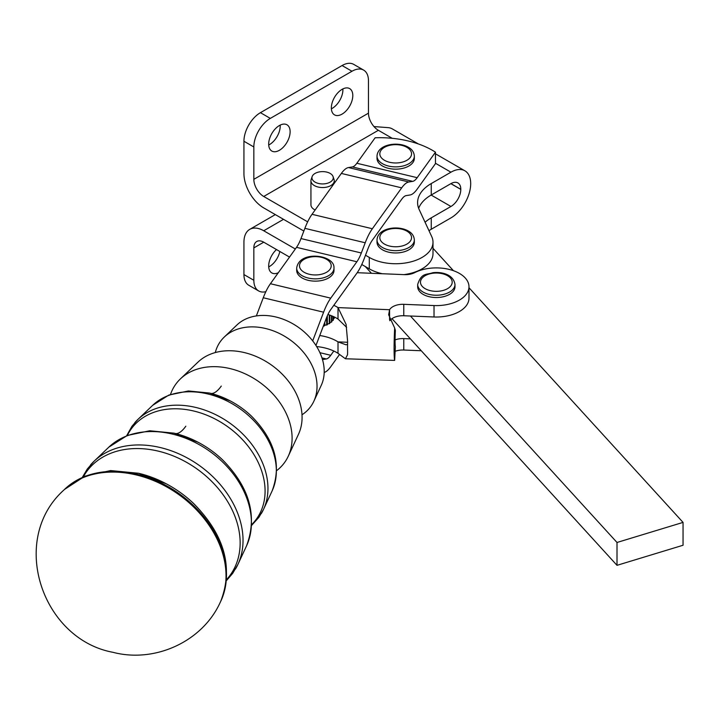 <?xml version="1.0" encoding="UTF-8"?>
<svg xmlns="http://www.w3.org/2000/svg" width="719" height="719" viewBox="0 0 719 719"><rect width="100%" height="100%" fill="white"/><g stroke="black" fill="none" stroke-linecap="round" stroke-linejoin="round"><path stroke-width="1.08" d="M170.511 394.443A67.029 50.564 35.7 0 1 180.424 378.877A67.029 50.564 35.7 0 1 230.179 368.622A67.029 50.564 35.7 0 1 292.103 438.159A67.029 50.564 35.7 0 1 288.256 456.241A67.029 50.564 35.7 0 1 276.68 470.612M215.296 352.562A55.66 41.99 35.7 0 1 224.301 337.022A55.66 41.99 35.7 0 1 265.617 328.511A55.66 41.99 35.7 0 1 317.043 386.256A55.66 41.99 35.7 0 1 313.844 401.265A55.66 41.99 35.7 0 1 302.007 414.773M180.424 378.877L197.968 362.133A62.481 47.13 35.7 0 1 244.352 352.58A62.481 47.13 35.7 0 1 302.079 417.397A62.481 47.13 35.7 0 1 298.493 434.249L288.256 456.241M224.301 337.022L236.919 324.988A52.388 39.518 35.7 0 1 290.979 322.759A52.388 39.518 35.7 0 1 324.215 371.319A52.388 39.518 35.7 0 1 321.204 385.447L313.844 401.265M408.877 166.008A18.658 10.776 180 0 1 388.539 168.345A18.658 10.776 180 0 1 377.017 158.387L377.017 156.104A18.658 10.776 0 0 0 382.49 163.716A18.658 10.776 0 0 0 408.877 163.716A18.658 10.776 0 0 0 414.342 156.104L414.342 158.387A18.658 10.776 180 0 1 408.877 166.008M296.686 268.079C299.131 250.086 334.191 254.616 333.976 267.45L334.002 270.362A18.658 10.776 180 0 1 316.189 281.129A18.658 10.776 180 0 1 296.686 270.362L296.686 268.079A18.658 10.776 0 0 0 296.704 268.564A18.658 10.776 0 0 0 316.189 278.846A18.658 10.776 0 0 0 334.002 268.079A18.658 10.776 0 0 0 333.984 267.594M278.271 272.762A15.162 8.754 -60 0 1 271.818 272.932A15.162 8.754 -60 0 1 268.681 265.994A15.162 8.754 -60 0 1 276.5 249.556M268.681 144.106A15.162 8.754 -60 0 1 275.296 128.845A15.162 8.754 -60 0 1 286.98 124.782A15.162 8.754 -60 0 1 290.125 131.721A15.162 8.754 -60 0 1 283.502 146.982A15.162 8.754 -60 0 1 271.818 151.044A15.162 8.754 -60 0 1 268.681 144.106M268.708 145.004A15.162 8.754 120 0 0 280.221 126.014A15.162 8.754 120 0 0 280.194 125.106M331.351 107.922A15.162 8.754 -60 0 1 337.975 92.661A15.162 8.754 -60 0 1 349.659 88.599A15.162 8.754 -60 0 1 352.795 95.537A15.162 8.754 -60 0 1 346.181 110.798A15.162 8.754 -60 0 1 334.497 114.86A15.162 8.754 -60 0 1 331.351 107.922M331.387 108.821A15.162 8.754 120 0 0 342.9 89.821A15.162 8.754 120 0 0 342.873 88.922M342.073 65.546L351.968 71.253A23.323 13.463 -60 0 1 363.634 70.103L353.739 64.386A23.323 13.463 120 0 0 342.073 65.546L260.431 112.676A23.323 13.463 120 0 0 248.765 124.989A23.323 13.463 120 0 0 243.939 141.248L243.939 173.621A27.987 16.16 60 0 0 263.729 207.908L303.84 231.06M353.739 64.386L363.634 70.103A23.323 13.463 -60 0 1 368.47 80.78L368.47 113.153A13.994 8.08 60 0 0 378.365 130.292L263.729 196.476A13.994 8.08 60 0 1 253.834 179.337L368.47 113.153M243.939 141.248L253.834 146.964A23.323 13.463 -60 0 1 258.669 130.705A23.323 13.463 -60 0 1 270.326 118.392L260.431 112.676M265.859 291.671A23.323 13.463 -60 0 1 258.669 290.952L248.765 285.245A23.323 13.463 120 0 1 243.939 274.568L243.939 242.186A27.987 16.16 -120 0 1 249.736 229.37A27.987 16.16 -120 0 1 263.729 230.763L295.329 248.999M248.765 285.245L258.669 290.952A23.323 13.463 -60 0 1 253.834 280.275L243.939 274.568M373.97 126.571L388.26 127.649A27.942 16.133 120 0 1 392.331 128.908L418.413 143.971M418.656 208.312A46.654 26.936 180 0 1 419.186 207.054A46.654 26.936 180 0 1 431.256 194.984L431.256 183.561A46.654 26.936 0 0 0 419.186 195.631A46.654 26.936 0 0 0 417.595 202.605A46.654 26.936 0 0 0 419.186 209.571L431.733 236.614A37.325 21.543 0 0 1 433 242.186L433 253.618A37.325 21.543 180 0 1 403.97 274.622M394.659 328.017L395.36 330.425A13.994 0.809 92.3 0 0 395.36 346.621L394.659 360.408A27.987 1.618 -87.7 0 1 394.659 328.017L388.664 314.814L389.572 309.718A13.994 8.08 180 0 1 403.772 304.317L434.024 305.557A32.652 18.856 0 0 0 461.742 298.592A32.652 18.856 0 0 0 468.986 286.755A32.652 18.856 0 0 0 449.743 269.562A32.652 18.856 0 0 0 414.692 272.636A13.994 8.08 0 0 1 409.911 274.236A13.994 8.08 0 0 1 404.42 274.64L357.199 272.708M468.986 286.755L468.986 298.178A32.652 18.856 180 0 1 461.742 310.024A32.652 18.856 180 0 1 434.024 316.98L403.772 315.749A13.994 8.08 180 0 0 389.842 320.728M334.263 316.953L334.263 318.113A19.242 11.109 180 0 1 334.11 318.535L333.418 318.751A18.658 10.776 180 0 1 333.328 318.957M333.328 316.522L333.328 320.027A19.242 11.109 180 0 1 333.05 320.431L332.304 320.566A18.658 10.776 180 0 1 331.81 321.141M331.81 315.875L331.81 321.824A19.242 11.109 180 0 1 331.414 322.184L330.641 322.247A18.658 10.776 180 0 1 329.769 322.912M329.769 315.102L329.769 323.424A19.242 11.109 180 0 1 329.266 323.748L328.484 323.721A18.658 10.776 180 0 1 327.298 324.341L327.262 324.799A19.242 11.109 180 0 1 326.669 325.06L325.905 324.952A18.658 10.776 180 0 1 324.548 325.446L324.377 325.887A19.242 11.109 180 0 1 323.712 326.075L323.379 325.995M408.877 249.808A18.658 10.776 180 0 1 388.539 252.144A18.658 10.776 180 0 1 377.017 242.186L377.017 239.903A18.658 10.776 0 0 0 382.49 247.516A18.658 10.776 0 0 0 408.877 247.516A18.658 10.776 0 0 0 414.342 239.903L414.342 242.186A18.658 10.776 180 0 1 408.877 249.808M454.992 284.463L454.992 286.755A18.658 10.776 180 0 1 438.231 297.468A18.658 10.776 180 0 1 418.063 288.93A18.658 10.776 180 0 1 417.676 286.755L417.676 284.463A18.658 10.776 0 0 0 418.063 286.647A18.658 10.776 0 0 0 440.109 295.015A18.658 10.776 0 0 0 454.992 284.463C453.374 273.921 440.873 271.674 432.793 272.717C426.475 275.009 421.487 272.438 417.676 284.463M330.138 173.414A10.659 6.156 180 0 1 333.068 176.604A10.659 6.156 180 0 1 327.603 183.21A10.659 6.156 180 0 1 315.066 182.123A10.659 6.156 180 0 1 312.136 176.604A10.659 6.156 180 0 1 319.479 171.886A10.659 6.156 180 0 1 330.138 173.414M312.136 176.604L311.147 179.543A11.666 6.732 0 0 0 310.941 180.82A11.666 6.732 0 0 0 314.356 185.574A11.666 6.732 0 0 0 327.064 187.039A11.666 6.732 0 0 0 334.263 180.82A11.666 6.732 0 0 0 334.056 179.543L333.068 176.604M315.12 209.984A11.666 6.732 180 0 1 314.356 209.58A11.666 6.732 180 0 1 310.941 204.816L310.941 180.82M256.35 315.929L263.271 297.756A37.325 11.666 -76.6 0 1 270.416 283.726L296.525 247.336A23.323 7.289 103.4 0 0 300.982 238.564L304.874 228.345A37.325 11.666 -76.6 0 1 312.019 214.307L341.345 173.432A37.325 11.666 -76.6 0 1 348.49 167.554L352.382 166.925A23.323 7.289 103.4 0 0 356.84 163.258L375.129 137.769A74.641 43.095 0 0 1 435.471 152.194L435.471 163.626L417.182 189.115A37.325 11.666 103.4 0 1 410.037 194.984L406.145 195.613A23.323 7.289 -76.6 0 0 401.687 199.289L372.361 240.164A23.323 7.289 -76.6 0 0 367.894 248.936L364.003 259.155A37.325 11.666 103.4 0 1 356.867 273.193L333.814 305.314A37.325 21.543 180 0 1 338.011 307.597L346.1 324.395L347.601 341.372A27.987 1.618 92.3 0 0 347.601 351.861L347.538 354.746L345.435 358.772L338.011 353.308A37.325 21.543 0 0 0 333.814 351.025A37.325 21.543 0 0 0 316.648 346.558M421.253 350.746L403.772 350.027A13.994 8.08 0 0 0 395.126 351.321M346.63 327.352L338.011 319.029L338.011 307.597L389.572 309.718L389.572 319.937M338.011 353.308L338.011 341.885L346.001 344.787L347.556 344.401M345.435 358.772L394.659 360.408M391.99 318.661L410.423 338.874L403.772 338.595A13.994 8.08 0 0 0 395.073 339.916M347.583 342.271L338.011 341.885A37.325 21.543 0 0 0 319.757 335.512M327.927 314.5A37.325 21.543 180 0 1 338.011 319.029M410.423 338.874L617.01 565.332L683.05 545.254L683.05 522.398L617.01 542.477L410.423 316.018M333.814 305.314L330.758 309.583A23.323 7.289 -76.6 0 0 326.291 318.355L315.965 345.471M333.814 351.025L330.758 355.294A23.323 7.289 103.4 0 1 326.291 358.961L322.48 359.572M312.693 340.869L323.613 312.19A37.325 11.666 -76.6 0 1 330.758 298.151L356.867 261.761A23.323 7.289 103.4 0 0 361.324 252.989L365.216 242.77A37.325 11.666 -76.6 0 1 372.361 228.741L401.687 187.857A37.325 11.666 -76.6 0 1 408.823 181.988L412.715 181.359A23.323 7.289 103.4 0 0 417.182 177.683L435.471 152.194M324.197 372.46A37.325 11.666 103.4 0 0 330.758 366.717L339.44 354.602M433 248.289L453.437 270.695M468.986 287.735L683.05 522.398M382.337 273.741A37.325 21.543 180 0 1 369.287 268.852L361.765 264.502M371.453 273.292L365.297 266.542M617.01 565.332L617.01 542.477M431.256 183.561L450.939 172.192A27.942 16.133 -60 0 1 464.905 170.807A27.942 16.133 -60 0 1 470.693 183.606L470.693 183.678A27.942 16.133 -60 0 1 450.939 217.902L431.256 229.262L431.256 217.839L450.939 206.479A13.949 8.053 120 0 0 460.798 189.394L460.798 189.322A13.949 8.053 120 0 0 457.913 182.932A13.949 8.053 120 0 0 450.939 183.624L431.256 194.984M431.256 217.839A46.654 26.936 0 0 0 425.073 222.261M428.982 230.682A46.654 26.936 180 0 1 431.256 229.262M289.523 257.078L263.729 242.186A13.994 8.08 -120 0 0 256.737 241.494A13.994 8.08 -120 0 0 253.834 247.902L253.834 280.275M351.968 71.253L270.326 118.392M253.834 146.964L253.834 179.337M268.708 266.893A15.162 8.754 120 0 0 279.826 251.479M369.287 268.852L369.287 257.42A37.325 21.543 0 0 0 409.965 262.093A37.325 21.543 0 0 0 433 242.186M369.287 257.42L365.495 255.236M307.66 221.838L263.729 196.476M323.712 325.132L323.712 326.075M324.808 322.256L324.808 325.356M326.669 317.385L326.669 325.06M327.352 315.758L327.352 324.323M329.266 314.931L329.266 323.748M331.414 315.713L331.414 322.184M333.05 316.396L333.05 320.431M334.11 316.881L334.11 318.535M324.377 325.887L324.377 323.379M327.262 324.799L327.262 315.956M127.362 435.426A77.122 58.176 35.7 0 1 193.833 411.043A77.122 58.176 35.7 0 1 265.086 491.059A77.122 58.176 35.7 0 1 251.677 524.618M83.314 476.85A88.5 66.759 35.7 0 1 158.387 451.155A88.5 66.759 35.7 0 1 240.146 542.962A88.5 66.759 35.7 0 1 226.557 579.613M230.215 400.887L209.526 393.05L188.387 390.965L168.839 395.073L152.698 405.309A74.21 55.983 35.7 0 1 207.791 393.958A74.21 55.983 35.7 0 1 276.357 470.954A74.21 55.983 35.7 0 1 272.097 490.969C281.839 464.941 274.955 439.992 251.452 416.121A72.044 54.347 -144.3 0 0 230.215 400.887A72.044 54.347 -144.3 0 0 209.678 393.104M261.339 513.528A78.038 58.868 -144.3 0 0 263.478 509.474A78.038 58.868 -144.3 0 0 267.962 488.426A78.038 58.868 -144.3 0 0 195.865 407.466A78.038 58.868 -144.3 0 0 137.931 419.402A78.038 58.868 -144.3 0 0 134.777 422.727M198.013 442.221L174.088 433.171L149.723 430.762L127.254 435.471L108.821 447.164A85.579 64.557 35.7 0 1 172.353 434.069A85.579 64.557 35.7 0 1 251.425 522.857A85.579 64.557 35.7 0 1 246.509 545.937C257.69 516.143 249.727 487.455 222.602 459.872A83.413 62.921 -144.3 0 0 198.013 442.221A83.413 62.921 -144.3 0 0 174.241 433.215M235.464 569.044A89.408 67.451 -144.3 0 0 237.89 564.451A89.408 67.451 -144.3 0 0 243.031 540.337A89.408 67.451 -144.3 0 0 160.418 447.578A89.408 67.451 -144.3 0 0 94.045 461.247A89.408 67.451 -144.3 0 0 90.477 465.022M166.098 483.716L138.641 473.273L110.636 470.568L84.95 476.149L64.476 489.45A96.975 73.149 35.7 0 1 136.889 474.207A96.975 73.149 35.7 0 1 226.476 574.814A96.975 73.149 35.7 0 1 220.652 601.497C233.693 567.704 224.652 534.999 193.528 503.399A94.791 71.505 -144.3 0 0 166.098 483.716A94.791 71.505 -144.3 0 0 138.794 473.327M220.194 602.468C202.228 641.896 154.639 663.251 113.027 652.322C41.882 639.2 8.628 539.843 63.703 490.196A97.164 73.293 35.7 0 1 136.259 474.935A97.164 73.293 35.7 0 1 226.027 575.73A97.164 73.293 35.7 0 1 220.194 602.468L220.652 601.497M185.844 426.187A46.654 14.578 -76.6 0 1 175.778 433.584M221.29 386.076A46.654 14.578 -76.6 0 1 211.206 393.473M406.9 147.341A15.863 9.158 180 0 1 406.9 160.292A15.863 9.158 180 0 1 384.467 160.292A15.863 9.158 180 0 1 384.467 147.341A15.863 9.158 180 0 1 406.9 147.341M331.189 265.383A15.863 9.158 180 0 1 316.063 274.946A15.863 9.158 180 0 1 299.499 266.21A15.863 9.158 180 0 1 314.625 256.647A15.863 9.158 180 0 1 331.189 265.383M434.024 305.557L434.024 316.98M406.9 231.141A15.863 9.158 180 0 1 406.9 244.092A15.863 9.158 180 0 1 384.467 244.092A15.863 9.158 180 0 1 384.467 231.141A15.863 9.158 180 0 1 406.9 231.141M439.543 291.15A15.863 9.158 180 0 1 420.804 284.032A15.863 9.158 180 0 1 433.126 273.211A15.863 9.158 180 0 1 451.865 280.329A15.863 9.158 180 0 1 439.543 291.15M403.772 350.027L403.772 338.595M403.772 304.317L403.772 315.749M319.928 352.696L330.758 355.294M270.416 283.726L330.758 298.151M323.613 312.19L263.271 297.756M312.019 214.307L372.361 228.741M365.216 242.77L304.874 228.345M412.715 181.359L352.382 166.925M356.84 163.258L417.182 177.683M348.49 167.554L408.823 181.988M401.687 187.857L341.345 173.432M356.867 261.761L296.525 247.336M300.982 238.564L361.324 252.989M326.291 358.961L321.968 357.927M263.729 242.186L253.834 247.902M283.52 219.331L263.729 230.763M450.939 172.192L435.471 163.267M392.241 138.309L378.365 130.292M450.867 183.66L460.798 189.394M450.939 206.479L431.139 195.047M460.798 189.322L450.939 183.624M152.698 405.309L137.931 419.402L131.963 426.259L126.67 435.705M108.821 447.164L94.045 461.247L87.287 469.031L82.397 477.254M246.509 545.937L237.89 564.451L232.695 573.349L226.458 580.61M272.097 490.969L263.478 509.474L258.894 517.329L251.641 525.364M377.017 156.104C377.601 144.177 397.895 141.158 408.293 147.206C412.023 149.246 414.036 152.212 414.342 156.104M377.017 239.903C377.601 227.977 397.895 224.957 408.293 231.006C412.023 233.046 414.036 236.012 414.342 239.903M334.263 183.3L334.263 180.82M275.323 214.604L249.736 229.37M464.905 170.807L435.471 153.812M64.476 489.45L63.703 490.196"/></g></svg>
